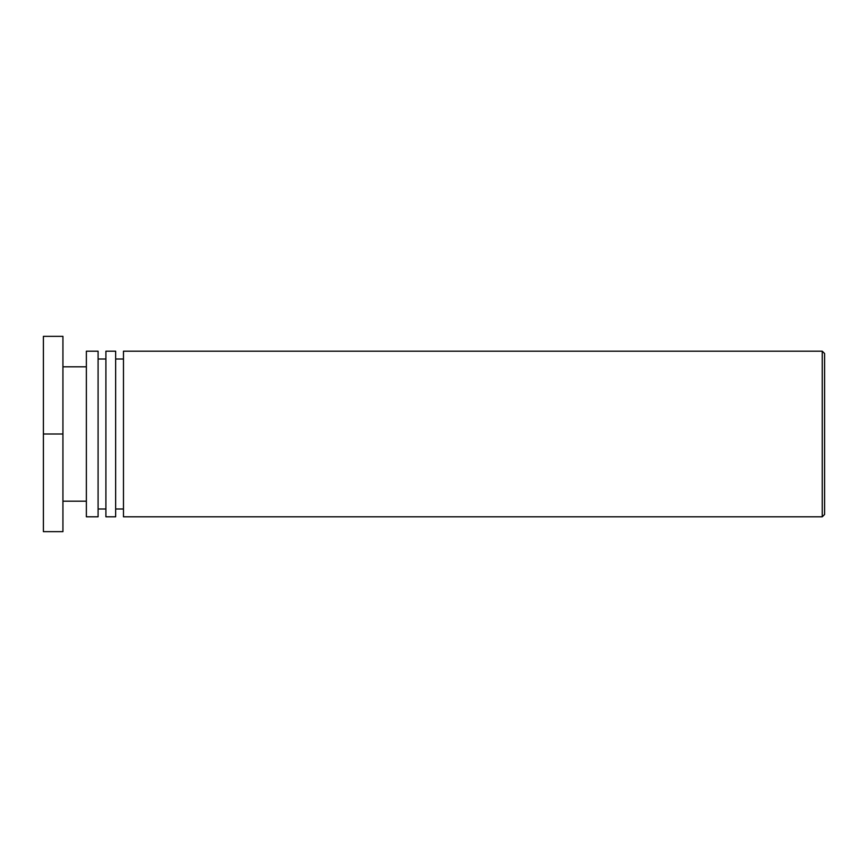 <?xml version="1.0" encoding="UTF-8"?>
<svg xmlns="http://www.w3.org/2000/svg" width="868" height="868" viewBox="0 0 868 868"><rect width="100%" height="100%" fill="white"/><g stroke="black" fill="none" stroke-linecap="round" stroke-linejoin="round"><path stroke-width="1.3" d="M824.6 434L824.6 353.536L822.256 351.193L822.256 516.807L824.6 514.464L824.6 434M822.256 351.193L123.473 351.193L123.473 516.807L822.256 516.807M123.473 359.005L115.661 359.005M115.661 516.807L115.661 351.193L105.896 351.193L105.896 516.807L115.661 516.807M105.896 359.005L98.084 359.005M98.084 516.807L98.084 351.193L86.366 351.193L86.366 516.807L98.084 516.807M86.366 366.817L62.93 366.817M62.93 434L62.93 336.35L43.4 336.35L43.4 434L62.93 434L62.93 531.65L43.4 531.65L43.4 434M123.473 508.995L115.661 508.995M105.896 508.995L98.084 508.995M86.366 501.183L62.93 501.183"/></g></svg>
